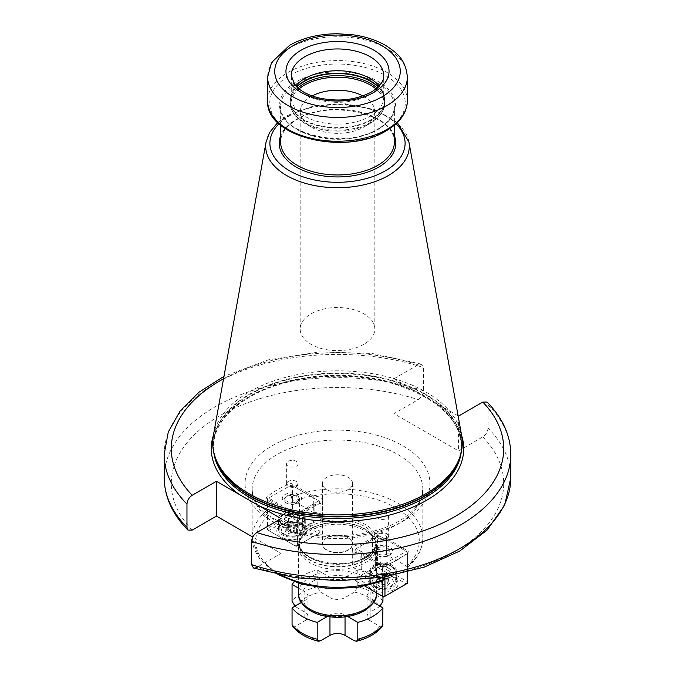 <?xml version="1.0" encoding="UTF-8"?>
<svg xmlns="http://www.w3.org/2000/svg" width="675" height="675" viewBox="0 0 675 675"><rect width="100%" height="100%" fill="white"/><g stroke="black" fill="none" stroke-linecap="round" stroke-linejoin="round"><path stroke-width="0.51" stroke-dasharray="3.38 2.53" d="M302.543 527.926L314.879 520.805L314.879 505.997L297.405 516.097L294.891 516.097L288.605 512.468L288.605 527.268A7.113 4.109 180 0 0 288.36 528.331A7.113 4.109 180 0 0 295.473 532.44A7.113 4.109 180 0 0 302.577 528.331A7.113 4.109 180 0 0 302.543 527.926L302.543 511.675A7.113 4.109 180 0 1 302.577 512.072A7.113 4.109 180 0 1 295.473 516.181A7.113 4.109 180 0 1 288.36 512.072A7.113 4.109 180 0 1 288.605 511.017L265.916 497.914A85.328 49.267 180 0 1 277.163 489.898A85.328 49.267 180 0 1 291.06 483.401L313.74 496.496A7.113 4.109 180 0 1 322.692 500.462A7.113 4.109 180 0 1 314.879 504.546L302.543 511.675M291.06 483.401L291.06 496.758L292.57 500.276L292.57 485.73L291.313 485.004L318.769 500.85L296.148 513.92L268.692 498.066L291.313 485.004L290.056 485.73L290.056 515.337L292.57 515.337L292.57 500.276L313.74 512.755L313.74 497.947L320.026 501.576L320.026 532.642L318.769 533.368L320.026 531.191L292.57 515.337L291.313 517.514L290.056 515.337L267.435 528.398L268.692 530.584L267.435 529.85L296.148 546.429L318.769 533.368L291.313 517.514L268.692 530.584L296.148 546.429L320.026 532.642L320.026 503.027L314.879 505.997L314.879 504.546M297.405 545.704L297.405 516.097L296.148 513.92L294.891 516.097L294.891 545.704L297.405 545.704M382.43 581.327L361.26 569.219A7.113 4.109 180 0 1 352.308 565.253A7.113 4.109 180 0 1 360.121 561.17L372.457 554.048A7.113 4.109 180 0 1 372.423 553.643A7.113 4.109 180 0 1 379.527 549.534A7.113 4.109 180 0 1 386.64 553.643A7.113 4.109 180 0 1 386.395 554.707L407.565 566.671L407.565 552.116L407.565 553.567L406.308 551.391L378.852 535.545L356.231 548.606L383.687 564.46L406.308 551.391L407.565 552.116L386.395 539.899L386.395 538.447L409.084 551.542A85.328 49.267 180 0 1 397.837 559.567A85.328 49.267 180 0 1 383.94 566.055L361.26 552.96A7.113 4.109 180 0 1 352.308 548.994A7.113 4.109 180 0 1 360.121 544.911L372.457 537.789A7.113 4.109 180 0 1 372.423 537.384A7.113 4.109 180 0 1 379.527 533.275A7.113 4.109 180 0 1 386.64 537.384A7.113 4.109 180 0 1 386.395 538.447M313.74 512.755A7.113 4.109 180 0 1 322.692 516.721A7.113 4.109 180 0 1 314.879 520.805M265.916 497.914L265.916 511.27L267.435 514.797L288.605 527.268M376.608 546.792A39.108 22.579 0 0 1 365.158 562.756A39.108 22.579 180 0 1 322.532 567.65A39.108 22.579 180 0 1 298.392 546.792A39.108 22.579 180 0 1 299.101 542.514A39.108 22.579 180 0 1 309.842 530.828A39.108 22.579 0 0 1 348.958 525.201A39.108 22.579 0 0 1 375.899 542.514A39.108 22.579 0 0 1 376.608 546.792L376.608 592.886M373.68 602.522L371.841 601.459A35.556 20.528 180 0 1 362.644 610.656A35.556 20.528 180 0 1 346.705 615.971L345.043 615.009A10.665 6.159 180 0 0 329.957 615.009L328.295 615.971A35.556 20.528 180 0 1 303.159 601.459L304.822 600.497A10.665 6.159 180 0 0 307.943 596.143L307.943 616.461A10.665 6.159 180 0 1 304.822 620.814L304.822 600.497M382.523 626.189L379.696 626.307L370.178 620.814L370.178 600.497L371.841 601.459A35.556 20.528 0 0 0 371.841 590.827L382.944 584.423A49.773 28.738 0 0 0 357.809 569.903L346.705 576.315A35.556 20.528 180 0 1 371.841 590.827L370.178 591.789A10.665 6.159 180 0 0 367.057 596.143L367.057 616.461A10.665 6.159 180 0 1 370.178 612.107L370.178 591.789M298.392 588.077L303.159 590.827A35.556 20.528 180 0 1 312.356 581.631A35.556 20.528 180 0 1 328.295 576.315L329.957 577.277A10.665 6.159 180 0 0 345.043 577.277L346.705 576.315A35.556 20.528 0 0 0 328.295 576.315L317.191 569.903A49.773 28.738 0 0 0 294.249 581.917M347.65 616.52L346.705 615.971A35.556 20.528 0 0 1 328.295 615.971L327.35 616.52M301.32 602.522L303.159 601.459A35.556 20.528 0 0 1 303.159 590.827L304.822 591.789A10.665 6.159 180 0 1 307.943 596.143M370.178 600.497A10.665 6.159 180 0 1 367.057 596.143M370.178 620.814A10.665 6.159 180 0 1 367.057 616.461M382.944 584.423L382.944 596.548M380.202 606.285L370.178 612.107M357.809 569.903L357.809 586.744L354.552 592.102L345.043 597.594A10.665 6.159 180 0 1 329.957 597.594L329.957 577.277M317.191 569.903L317.191 586.744L320.448 592.102L329.957 597.594M292.477 626.189L295.304 626.307L304.822 620.814M307.943 616.461A10.665 6.159 180 0 0 304.822 612.107L294.798 606.285M386.395 554.707L386.395 539.899L378.852 535.545L354.974 549.332L356.231 548.606L354.974 550.783L382.43 566.637L382.43 581.183L383.029 581.108M288.605 511.017L288.605 512.468L267.435 500.243L268.692 498.066L267.435 498.791L267.435 529.85L267.435 498.791L290.056 485.73L292.57 485.73L313.74 497.947L313.74 496.496M318.769 500.85L320.026 503.027L320.026 501.576L318.769 500.85M383.94 566.055L383.94 577.049M361.26 569.219L361.26 552.96M384.944 576.889L384.944 566.637L383.687 564.46L382.43 566.637L384.944 566.637L407.565 553.567L407.565 572.079M364.989 586.178L354.974 580.39L356.231 581.116L354.974 578.939L377.595 565.878L378.852 568.055L380.109 565.878L407.565 581.732L406.308 583.909L383.687 596.97L356.231 581.116L378.852 568.055L406.308 583.909L407.565 583.183L407.565 566.671L408.552 566.359L409.084 564.899A85.328 49.267 0 0 0 422.828 538.085A85.328 49.267 0 0 0 378.228 494.792A85.328 49.267 0 0 0 291.06 496.758M409.084 551.542L409.084 564.899M380.109 536.271L377.595 536.271L377.595 565.878L380.109 565.878L380.109 536.271M354.974 549.332L354.974 580.39L354.974 549.332M372.398 577.387L372.398 577.387A15.112 8.724 0 0 0 372.398 589.731A15.112 8.724 0 0 0 393.761 589.731A15.112 8.724 0 0 0 393.761 577.387A15.112 8.724 0 0 0 372.398 577.387L373.655 576.661A13.331 7.695 0 0 0 369.748 582.103A13.331 7.695 0 0 0 377.975 589.216A13.331 7.695 0 0 0 392.504 587.554A13.331 7.695 0 0 0 396.411 582.103A13.331 7.695 0 0 0 392.504 576.661A13.331 7.695 0 0 0 373.655 576.661L372.398 577.387M360.121 544.911L360.121 561.17M372.457 537.789L372.457 554.048M393.938 413.623L393.938 378.785L418.196 364.778L421.495 364.179L423.419 367.571L423.419 390.791C423.115 394.495 421.377 397.432 418.196 399.617L393.938 413.623L458.553 450.925L482.811 436.919C485.983 434.734 487.721 431.798 488.033 428.093L488.033 404.873L487.088 402.089M253.505 568.004L256.804 567.405L281.062 553.399L252.745 537.047M458.553 416.087L458.553 450.925M461.641 435.518A126.217 72.866 0 0 0 435.704 402.899L458.106 415.834M435.704 402.899L416.787 391.973A126.217 72.866 0 0 0 248.248 397.145A126.217 72.866 180 0 0 213.359 435.518M393.938 378.785L416.787 391.973M281.062 518.56L281.062 553.399M213.368 435.434A124.791 72.048 180 0 1 249.261 391.922A124.791 72.048 0 0 1 379.24 374.962A124.791 72.048 0 0 1 461.632 435.434M291.279 97.411L291.279 75.642A46.221 26.688 0 0 0 319.815 100.297A46.221 26.688 0 0 0 370.178 94.508A46.221 26.688 0 0 0 383.721 75.642L383.721 97.411A46.221 26.688 0 0 1 370.178 116.277A46.221 26.688 180 0 1 319.815 122.065A46.221 26.688 180 0 1 291.279 97.411A46.221 26.688 180 0 1 292.115 92.357A46.221 26.688 180 0 1 295.81 85.894M383.721 97.411A46.221 26.688 0 0 0 382.885 92.357A46.221 26.688 0 0 0 379.19 85.894M312.188 95.934A37.328 21.549 0 0 0 311.099 96.533A37.328 21.549 180 0 0 300.173 111.78A37.328 21.549 180 0 0 311.099 127.018A37.328 21.549 180 0 0 363.901 127.018L370.499 123.204L363.901 127.018A37.328 21.549 0 0 0 374.827 111.78A37.328 21.549 0 0 0 362.812 95.934M363.901 344.309A37.328 21.549 180 0 1 323.215 348.983A37.328 21.549 180 0 1 300.173 329.071A37.328 21.549 180 0 1 311.099 313.824A37.328 21.549 0 0 1 351.785 309.158A37.328 21.549 0 0 1 374.827 329.071A37.328 21.549 0 0 1 363.901 344.309M302.602 537.097A15.112 8.724 180 0 1 281.239 537.097A15.112 8.724 180 0 1 281.239 524.762L281.239 524.762A15.112 8.724 180 0 1 302.602 524.762A15.112 8.724 180 0 1 302.602 537.097M301.345 534.921A13.331 7.695 180 0 1 286.816 536.591A13.331 7.695 180 0 1 278.589 529.478A13.331 7.695 180 0 1 282.496 524.036L282.496 524.036A13.331 7.695 180 0 1 301.345 524.036A13.331 7.695 180 0 1 305.252 529.478A13.331 7.695 180 0 1 301.345 534.921M281.239 524.762L282.496 524.036L281.239 524.762M301.345 523.597A13.331 7.695 0 0 0 305.252 518.155A13.331 7.695 0 0 0 297.025 511.042A13.331 7.695 0 0 0 282.496 512.713A13.331 7.695 180 0 0 278.589 518.155A13.331 7.695 180 0 0 286.816 525.268A13.331 7.695 180 0 0 301.345 523.597M300.291 522.99A11.374 6.573 0 0 0 300.291 513.7A11.374 6.573 0 0 0 284.2 513.7A11.374 6.573 0 0 0 284.2 522.99A11.374 6.573 0 0 0 300.291 522.99M301.05 534.195A12.445 7.18 180 0 1 287.483 535.756A12.445 7.18 180 0 1 279.804 529.116A12.445 7.18 180 0 1 283.449 524.036A12.445 7.18 180 0 1 297.008 522.484A12.445 7.18 180 0 1 304.695 529.116A12.445 7.18 180 0 1 301.05 534.195M284.707 525.597A10.665 6.159 180 0 1 299.793 525.597A10.665 6.159 180 0 1 299.793 534.313A10.665 6.159 180 0 1 284.707 534.313A10.665 6.159 180 0 1 284.707 525.597M287.221 527.048A7.113 4.109 180 0 1 297.278 527.048A7.113 4.109 180 0 1 297.278 532.862A7.113 4.109 180 0 1 287.221 532.862A7.113 4.109 180 0 1 287.221 527.048L287.896 526.66L287.896 521.927L286.301 525.361L290.655 527.875L296.603 526.956L298.198 523.522L293.844 521.007L287.896 521.927M286.301 530.094L290.655 532.609L296.603 531.689L298.198 528.255L296.021 526.323L293.844 525.741L287.896 526.66L286.301 530.094L286.301 525.361M296.603 531.689L296.603 526.956M298.198 528.255L298.198 523.522M294.857 524.787A3.696 2.135 0 0 0 294.857 521.767A3.696 2.135 0 0 0 289.634 521.767A3.696 2.135 0 0 0 289.634 524.787A3.696 2.135 0 0 0 294.857 524.787M293.844 525.741L293.844 521.007M290.655 532.609L290.655 527.875M369.748 570.788A13.331 7.695 0 0 1 373.655 565.346A13.331 7.695 180 0 1 388.184 563.676A13.331 7.695 180 0 1 396.411 570.788A13.331 7.695 180 0 1 392.504 576.231A13.331 7.695 0 0 1 377.975 577.893A13.331 7.695 0 0 1 369.748 570.788L369.748 582.103M374.709 565.954A11.374 6.573 180 0 1 390.8 565.954A11.374 6.573 180 0 1 390.8 575.243A11.374 6.573 180 0 1 374.709 575.243A11.374 6.573 180 0 1 374.709 565.954M373.95 576.29A12.445 7.18 0 0 0 370.305 581.369A12.445 7.18 0 0 0 377.992 588.009A12.445 7.18 0 0 0 391.551 586.448A12.445 7.18 0 0 0 395.196 581.369A12.445 7.18 0 0 0 387.517 574.729A12.445 7.18 0 0 0 373.95 576.29M390.293 586.567A10.665 6.159 0 0 0 390.293 577.851A10.665 6.159 0 0 0 375.207 577.851A10.665 6.159 0 0 0 375.207 586.567A10.665 6.159 0 0 0 390.293 586.567M387.779 585.115A7.113 4.109 0 0 0 387.779 579.302A7.113 4.109 0 0 0 377.722 579.302A7.113 4.109 0 0 0 377.722 585.115A7.113 4.109 0 0 0 387.779 585.115M377.722 579.302L384.345 577.994L386.522 578.576L388.699 580.508L387.104 583.942L381.156 584.862L376.802 582.348L378.397 578.914L378.397 574.18L384.345 573.261L388.699 575.775L387.104 579.209L381.156 580.129L376.802 577.614L378.397 574.18M384.345 577.994L384.345 573.261M380.143 574.02A3.696 2.135 180 0 1 385.366 574.02A3.696 2.135 180 0 1 385.366 577.041A3.696 2.135 180 0 1 380.143 577.041A3.696 2.135 180 0 1 380.143 574.02M376.802 582.348L376.802 577.614M381.156 584.862L381.156 580.129M387.104 583.942L387.104 579.209M388.699 580.508L388.699 575.775M348.182 550.201A15.112 8.724 180 0 1 331.72 552.091A15.112 8.724 180 0 1 322.388 544.033A15.112 8.724 180 0 1 326.818 537.865L326.818 537.865A15.112 8.724 180 0 1 348.182 537.865A15.112 8.724 180 0 1 352.612 544.033A15.112 8.724 180 0 1 348.182 550.201M326.945 537.789L326.945 537.789A14.934 8.623 0 0 0 326.945 549.982A14.934 8.623 0 0 0 348.055 549.982A14.934 8.623 0 0 0 348.055 537.789A14.934 8.623 0 0 0 326.945 537.789L326.945 537.789M348.182 489.679A15.112 8.724 180 0 1 331.72 491.569A15.112 8.724 180 0 1 322.388 483.511A15.112 8.724 180 0 1 326.818 477.335A15.112 8.724 180 0 1 343.28 475.445A15.112 8.724 180 0 1 352.612 483.511A15.112 8.724 180 0 1 348.182 489.679M378.608 533.798A5.864 3.383 180 0 1 386.902 533.798A5.864 3.383 180 0 1 388.623 536.195A5.864 3.383 180 0 1 386.902 538.591A5.864 3.383 180 0 1 380.506 539.325A5.864 3.383 180 0 1 376.886 536.195A5.864 3.383 180 0 1 378.608 533.798L378.979 533.587A5.333 3.08 0 0 0 378.979 537.941A5.333 3.08 0 0 0 386.522 537.941A5.333 3.08 0 0 0 386.522 533.587A5.333 3.08 0 0 0 378.979 533.587L378.608 533.798M376.886 516.021A5.864 3.383 180 0 0 380.506 519.151A5.864 3.383 180 0 0 386.902 518.417A5.864 3.383 0 0 0 388.623 516.021A5.864 3.383 0 0 0 384.995 512.89A5.864 3.383 0 0 0 378.608 513.624A5.864 3.383 180 0 0 376.886 516.021L376.886 536.195M296.392 486.337A5.864 3.383 0 0 0 298.114 483.941A5.864 3.383 0 0 0 296.392 481.545A5.864 3.383 0 0 0 288.098 481.545L288.098 481.545A5.864 3.383 0 0 0 286.377 483.941A5.864 3.383 0 0 0 290.005 487.072A5.864 3.383 0 0 0 296.392 486.337M288.478 481.334L288.098 481.545L288.478 481.334A5.333 3.08 180 0 1 296.021 481.334A5.333 3.08 180 0 1 296.021 485.688A5.333 3.08 180 0 1 288.478 485.688A5.333 3.08 180 0 1 288.478 481.334L288.478 481.334M288.098 461.371A5.864 3.383 180 0 1 294.494 460.637A5.864 3.383 180 0 1 298.114 463.767A5.864 3.383 180 0 1 296.392 466.163A5.864 3.383 0 0 1 290.005 466.898A5.864 3.383 0 0 1 286.377 463.767A5.864 3.383 0 0 1 288.098 461.371M387.779 553.762A7.113 4.109 180 0 1 380.033 554.648A7.113 4.109 180 0 1 375.646 550.859A7.113 4.109 180 0 1 377.722 547.957A7.113 4.109 180 0 1 385.476 547.062A7.113 4.109 180 0 1 389.863 550.859A7.113 4.109 180 0 1 387.779 553.762M377.722 567.692A7.113 4.109 0 0 0 375.646 570.594A7.113 4.109 0 0 0 380.033 574.391A7.113 4.109 0 0 0 387.779 573.497A7.113 4.109 180 0 0 389.863 570.594A7.113 4.109 180 0 0 385.476 566.806A7.113 4.109 180 0 0 377.722 567.692M376.296 547.13A9.602 5.543 0 0 0 376.296 554.96A9.602 5.543 0 0 0 389.872 554.96L389.872 554.96A9.602 5.543 0 0 0 389.872 547.13A9.602 5.543 0 0 0 376.296 547.13M388.614 555.694A7.822 4.514 180 0 1 377.553 555.685A7.822 4.514 180 0 1 375.258 552.496A7.822 4.514 180 0 1 377.553 549.307A7.822 4.514 180 0 1 386.075 548.328A7.822 4.514 180 0 1 390.901 552.496A7.822 4.514 180 0 1 388.614 555.685A7.822 4.514 180 0 1 388.614 555.694L389.872 554.96L388.614 555.694M377.553 567.591A7.822 4.514 180 0 1 386.075 566.612A7.822 4.514 180 0 1 390.901 570.788A7.822 4.514 180 0 1 388.614 573.978A7.822 4.514 180 0 1 380.084 574.957A7.822 4.514 180 0 1 375.258 570.788A7.822 4.514 180 0 1 377.553 567.591M298.704 502.335A9.602 5.543 180 0 1 285.128 502.335A9.602 5.543 180 0 1 285.128 494.497A9.602 5.543 180 0 1 298.704 494.497A9.602 5.543 180 0 1 298.704 502.335L297.447 503.061A7.822 4.514 0 0 0 299.742 499.863A7.822 4.514 0 0 0 294.916 495.695A7.822 4.514 0 0 0 286.386 496.673A7.822 4.514 0 0 0 284.099 499.863A7.822 4.514 0 0 0 286.386 503.061A7.822 4.514 0 0 0 297.447 503.061L298.704 502.335M297.278 501.508A7.113 4.109 0 0 0 299.354 498.606A7.113 4.109 0 0 0 294.967 494.809A7.113 4.109 0 0 0 287.221 495.703A7.113 4.109 0 0 0 285.137 498.606A7.113 4.109 0 0 0 289.524 502.394A7.113 4.109 0 0 0 297.278 501.508M297.447 521.345A7.822 4.514 0 0 0 299.742 518.155A7.822 4.514 0 0 0 294.916 513.979A7.822 4.514 0 0 0 286.386 514.958A7.822 4.514 0 0 0 284.099 518.155A7.822 4.514 0 0 0 288.925 522.323A7.822 4.514 0 0 0 297.447 521.345M299.354 518.341A7.113 4.109 0 0 1 297.278 521.243A7.113 4.109 180 0 1 289.524 522.138A7.113 4.109 180 0 1 285.137 518.341A7.113 4.109 180 0 1 287.221 515.438A7.113 4.109 0 0 1 294.967 514.553A7.113 4.109 0 0 1 299.354 518.341L299.354 498.606M268.49 515.658A81.776 47.208 0 0 0 279.678 574.366A81.776 47.208 0 0 0 381.367 580.829M406.51 566.317A81.776 47.208 0 0 0 395.322 507.6A81.776 47.208 0 0 0 293.633 501.145M365.656 557.246A39.817 22.992 0 0 0 365.656 524.728A39.817 22.992 0 0 0 309.344 524.728A39.817 22.992 180 0 0 309.344 557.246A39.817 22.992 180 0 0 365.656 557.246M364.652 557.82A38.399 22.165 0 0 0 375.899 542.152A38.399 22.165 0 0 0 352.198 521.665A38.399 22.165 0 0 0 310.348 526.475A38.399 22.165 180 0 0 299.101 542.152L299.101 544.472A38.399 22.165 180 0 1 310.348 528.795A38.399 22.165 0 0 1 352.198 523.994A38.399 22.165 0 0 1 375.899 544.472L375.249 540.565A38.45 22.199 0 0 0 348.764 523.547A38.45 22.199 0 0 0 310.314 529.073A38.45 22.199 180 0 0 299.751 540.565L299.101 544.472A38.399 22.165 180 0 0 322.802 564.958A38.399 22.165 180 0 0 364.652 560.149A38.399 22.165 0 0 0 375.899 544.472L375.899 542.152C375.848 547.771 372.195 552.783 364.947 557.17C342.841 571.624 296.747 559.955 299.101 542.152A38.399 22.165 180 0 0 322.802 562.629A38.399 22.165 180 0 0 364.652 557.82M299.101 542.514L299.751 540.565A38.45 22.199 180 0 0 319.477 564.376A38.45 22.199 180 0 0 364.686 560.469A38.45 22.199 0 0 0 375.249 540.565L375.899 542.514M376.608 593.241A39.108 22.579 0 0 0 352.468 572.383A39.108 22.579 0 0 0 309.842 577.277A39.108 22.579 0 0 0 298.392 593.241M382.944 601.256A49.773 28.738 0 0 0 357.809 586.744M317.191 586.744A49.773 28.738 0 0 0 292.056 601.256M345.043 616.883L345.043 615.009M379.696 626.307A45.512 26.274 180 0 1 354.552 640.82M320.448 640.82A45.512 26.274 180 0 1 295.304 626.307M354.552 592.102A45.512 26.274 180 0 1 379.696 606.623M295.304 606.623A45.512 26.274 180 0 1 320.448 592.102M345.043 597.594L345.043 577.277M304.822 612.107L304.822 591.789M329.957 616.883L329.957 615.009M265.916 511.27A85.328 49.267 0 0 0 252.172 538.085M277.94 574.568L259.107 558.284L252.172 538.355A85.328 49.267 0 0 0 281.686 575.345M252.172 536.718L252.172 489.316C252.948 508.14 270.675 522.399 305.353 532.069C336.935 539.528 376.068 534.718 399.313 520.898C410.088 514.493 417.167 507.414 420.55 499.677L422.828 489.316A85.328 49.267 0 0 1 397.837 524.146A85.328 49.267 180 0 1 304.847 534.828A85.328 49.267 180 0 1 252.172 489.316A85.328 49.267 180 0 1 277.163 454.477A85.328 49.267 0 0 1 370.153 443.796A85.328 49.267 0 0 1 422.828 489.316L422.828 538.085C422.643 548.556 417.884 557.989 408.552 566.359M272.135 445.77A92.441 53.367 180 0 1 402.865 445.77A92.441 53.367 180 0 1 402.865 521.243A92.441 53.367 180 0 1 272.135 521.243A92.441 53.367 180 0 1 272.135 445.77M192.189 530.094A166.219 95.96 180 0 1 219.966 415.648A166.219 95.96 180 0 1 418.196 399.617M482.811 436.919A166.219 95.96 180 0 1 455.034 551.365A166.219 95.96 180 0 1 256.804 567.405M423.419 390.791A173.323 100.069 0 0 0 164.177 477.697M510.823 477.697A173.323 100.069 0 0 0 488.033 428.093M164.177 454.477A173.323 100.069 180 0 1 423.419 367.571M488.033 404.873A173.323 100.069 180 0 1 510.823 454.477M418.196 364.778A166.219 95.96 0 0 0 223.535 378.818M461.253 452.157A124.082 71.643 0 0 0 461.582 446.926A124.082 71.643 0 0 0 384.986 380.742A124.082 71.643 0 0 0 249.758 396.276A124.082 71.643 180 0 0 213.418 446.926A124.082 71.643 180 0 0 213.747 452.157M214.92 456.376A124.082 71.643 180 0 1 213.418 445.264A124.082 71.643 180 0 1 249.758 394.605A124.082 71.643 0 0 1 384.986 379.08A124.082 71.643 0 0 1 461.582 445.264L461.582 446.926C460.181 420.179 439.028 399.625 398.115 385.248C351.135 369.596 286.9 374.819 249.32 397.254C225.745 411.362 213.781 427.925 213.418 446.926L215.595 458.392A124.158 71.677 180 0 1 249.708 394.124A124.158 71.677 0 0 1 395.71 381.502A124.158 71.677 0 0 1 459.405 458.392L461.582 445.264A124.082 71.643 0 0 1 460.08 456.376M408.932 141.986A71.82 41.462 0 0 0 361.522 107.182A71.82 41.462 0 0 0 286.715 116.944A71.82 41.462 180 0 0 266.068 141.986M278.986 123.744A67.593 39.023 180 0 1 289.702 115.687A67.593 39.023 0 0 1 396.014 123.744M394.386 135.886A58.312 33.666 0 0 0 353.725 110.945A58.312 33.666 0 0 0 296.266 119.475A58.312 33.666 180 0 0 280.614 135.886M394.386 142.121A56.886 32.847 0 0 0 359.269 111.772A56.886 32.847 0 0 0 297.278 118.893A56.886 32.847 180 0 0 280.614 142.121C280.741 133.557 286.2 126.031 296.983 119.543C329.662 98.297 397.558 115.13 394.386 142.121M280.614 125.162L280.614 106.431C277.442 133.414 345.338 150.247 378.017 129.001C388.8 122.521 394.259 114.995 394.386 106.431A56.886 32.847 0 0 1 377.722 129.651A56.886 32.847 180 0 1 315.731 136.772A56.886 32.847 180 0 1 280.614 106.431A56.886 32.847 180 0 1 297.278 83.211A56.886 32.847 0 0 1 359.269 76.089A56.886 32.847 0 0 1 394.386 106.431L394.386 125.162M378.473 128.959A57.94 33.455 0 0 0 378.473 81.658A57.94 33.455 0 0 0 296.527 81.658A57.94 33.455 180 0 0 296.527 128.959A57.94 33.455 180 0 0 378.473 128.959M385.408 130.823A67.753 39.116 180 0 1 289.592 130.823A67.753 39.116 180 0 1 289.592 75.499A67.753 39.116 0 0 1 385.408 75.499A67.753 39.116 0 0 1 385.408 130.823M407.363 100.921A69.862 40.331 0 0 0 364.238 63.652A69.862 40.331 0 0 0 288.098 72.394A69.862 40.331 180 0 0 267.637 100.921M407.363 77.093A69.862 40.331 0 0 0 364.238 39.825A69.862 40.331 0 0 0 288.098 48.566A69.862 40.331 0 0 0 267.637 77.093M292.115 92.357L291.144 95.276A47.216 27.262 180 0 0 315.36 124.521A47.216 27.262 180 0 0 370.887 119.711A47.216 27.262 0 0 0 383.856 95.276A47.216 27.262 0 0 0 378.354 86.771M378.169 86.957A47.284 27.304 0 0 1 384.784 100.887A47.284 27.304 0 0 1 370.938 120.192A47.284 27.304 180 0 1 319.402 126.115A47.284 27.304 180 0 1 290.216 100.887L291.144 95.276A47.216 27.262 180 0 1 296.646 86.771M382.885 92.357L383.856 95.276L384.784 102.929A47.284 27.304 0 0 1 370.938 122.234A47.284 27.304 180 0 1 319.402 128.149A47.284 27.304 180 0 1 290.216 102.929L290.216 100.887A47.284 27.304 180 0 1 296.831 86.957M297.937 87.978A47.284 27.304 180 0 0 290.216 102.929C290.512 111.037 295.279 117.796 304.501 123.204A46.659 26.941 180 0 0 370.499 123.204C382.387 116.007 385.071 107.789 384.784 102.929A47.284 27.304 0 0 0 377.063 87.978M311.099 127.018L304.501 123.204A46.659 26.941 180 0 1 299.042 88.906M370.499 123.204A46.659 26.941 0 0 0 375.958 88.906M283.449 514.131A12.445 7.18 180 0 1 297.008 512.578A12.445 7.18 180 0 1 304.695 519.218A12.445 7.18 180 0 1 301.05 524.298A12.445 7.18 180 0 1 287.483 525.85A12.445 7.18 180 0 1 279.804 519.218A12.445 7.18 180 0 1 283.449 514.131M391.551 576.551A12.445 7.18 0 0 0 395.196 571.463A12.445 7.18 0 0 0 387.517 564.832A12.445 7.18 0 0 0 373.95 566.384A12.445 7.18 0 0 0 370.305 571.463A12.445 7.18 0 0 0 377.992 578.104A12.445 7.18 0 0 0 391.551 576.551M298.392 546.792L298.392 583.267M288.36 512.072L288.36 528.331M302.577 512.072L302.577 528.331M352.308 548.994L352.308 565.253M372.423 537.384L372.423 553.643M386.64 537.384L386.64 553.643M421.495 364.179L372.094 353.455L319.503 351.953L268.574 359.809L223.982 376.346M397.28 122.546L374.667 109.612L345.136 103.714L314.17 105.772L287.567 115.467L277.72 122.546M300.173 111.78L300.173 329.071M374.827 111.78L374.827 329.071M322.692 500.462L322.692 516.721M301.345 524.036L302.602 524.762M305.252 529.478L305.252 518.155M278.589 529.478L278.589 518.155M304.695 529.116L304.695 519.218C305.235 512.62 290.883 509.085 283.669 513.65L279.804 519.218L279.804 529.116M296.021 526.323L297.278 527.048M392.504 576.661L393.761 577.387M396.411 570.788L396.411 582.103M395.196 581.369L395.196 571.463C395.744 564.874 381.392 561.338 374.178 565.895L370.305 571.463L370.305 581.369M386.522 578.576L387.779 579.302M322.388 483.511L322.388 544.033M352.612 483.511L352.612 544.033M388.623 516.021L388.623 536.195M298.114 483.941L298.114 463.767M286.377 483.941L286.377 463.767M375.646 550.859L375.646 570.594M377.553 555.685L376.296 554.96M390.901 552.496L390.901 570.788M389.863 550.859L389.863 570.594M375.258 552.496L375.258 570.788M286.386 503.061L285.128 502.335M299.742 518.155L299.742 499.863M285.137 518.341L285.137 498.606M284.099 518.155L284.099 499.863"/><path stroke-width="1.01" d="M347.65 616.52L357.809 622.384A49.773 28.738 0 0 0 382.944 607.863L373.68 602.522M301.32 602.522L292.056 607.863A49.773 28.738 0 0 0 317.191 622.384L327.35 616.52M294.249 581.917A49.773 28.738 0 0 0 292.056 584.423L298.392 588.077M357.809 622.384L357.809 639.217L356.543 641.25C368.153 638.322 376.819 633.302 382.523 626.189L382.944 607.863M382.944 596.548L382.944 601.256L379.696 606.623M317.191 622.384L317.191 639.217L318.457 641.25C306.847 638.322 298.19 633.302 292.477 626.189L292.056 624.704A49.773 28.738 0 0 0 317.191 639.217M292.056 607.863L292.056 624.704M292.056 584.423L292.056 601.256L295.304 606.623M356.543 641.25L354.552 640.82L345.043 635.335L345.043 616.883M345.043 635.335A10.665 6.159 180 0 0 329.957 635.335L320.448 640.82L318.457 641.25M382.43 581.183L383.94 579.412L383.94 577.049M407.565 572.079L407.565 583.183L383.687 596.97L382.43 596.244L384.944 596.244L384.944 576.889M364.989 586.178L382.43 596.244L382.43 581.327M223.535 378.818A166.219 95.96 0 0 0 192.189 495.264C189.017 497.441 187.27 500.386 186.967 504.082L186.967 527.31L187.912 530.086L192.189 530.094L216.447 516.097L252.745 537.047M458.106 415.834L458.553 416.087L482.811 402.081L487.088 402.089C502.647 417.943 510.562 435.4 510.823 454.477A173.323 100.069 180 0 1 251.581 541.384L251.581 564.612L253.505 568.004L294.916 577.657L339.128 580.77L383.24 577.167L424.33 567.059L459.726 551.053L487.148 530.035L504.706 505.077L510.823 477.697A173.323 100.069 0 0 1 251.581 564.612M192.189 495.264L216.447 481.258L239.296 494.446L281.062 518.56L256.804 532.567C253.623 534.743 251.885 537.688 251.581 541.384M216.447 481.258L216.447 516.097M425.739 493.813A124.791 72.048 180 0 1 300.932 511.751A124.791 72.048 180 0 1 214.962 456.519A124.791 72.048 180 0 1 213.368 435.434L266.068 141.986A71.82 41.462 180 0 0 306.627 183.693A71.82 41.462 180 0 0 388.285 175.576A71.82 41.462 0 0 0 408.932 141.986L461.632 435.434A124.791 72.048 0 0 1 460.038 456.519A124.791 72.048 0 0 1 425.739 493.813M295.81 85.894A46.221 26.688 180 0 1 304.822 78.545A46.221 26.688 0 0 1 379.19 85.894M362.812 95.934A37.328 21.549 0 0 0 312.188 95.934M365.158 609.204A39.108 22.579 0 0 0 376.608 593.241C377.485 598.59 373.418 604.454 364.416 610.833C353.017 616.925 340.023 618.705 325.426 616.174C307.986 613.491 296.966 600.497 298.392 593.241A39.108 22.579 0 0 0 322.532 614.098A39.108 22.579 0 0 0 365.158 609.204M357.809 639.217A49.773 28.738 0 0 0 382.944 624.704M329.957 635.335L329.957 616.883M252.172 538.085A85.328 49.267 0 0 0 252.172 538.355L252.172 536.718M281.686 575.345A85.328 49.267 0 0 0 383.94 579.412M187.912 530.086C172.353 514.24 164.438 496.775 164.177 477.697A173.323 100.069 0 0 0 186.967 527.31M186.967 504.082A173.323 100.069 180 0 1 164.177 454.477L164.177 477.697M256.804 532.567A166.219 95.96 0 0 0 455.034 516.527A166.219 95.96 0 0 0 482.811 402.081M239.296 494.446A126.217 72.866 180 0 1 213.359 435.518M461.641 435.518A126.217 72.866 0 0 1 426.752 500.2A126.217 72.866 180 0 1 258.213 505.373M213.747 452.157A124.082 71.643 180 0 0 294.233 514.072A124.082 71.643 180 0 0 425.242 497.585A124.082 71.643 0 0 0 461.253 452.157M460.08 456.376A124.082 71.643 0 0 1 425.242 495.914A124.082 71.643 180 0 1 299.076 513.38A124.082 71.643 180 0 1 214.92 456.376M214.962 456.519L215.595 458.392A124.158 71.677 180 0 0 301.118 513.346A124.158 71.677 180 0 0 425.292 495.501A124.158 71.677 0 0 0 459.405 458.392L460.038 456.519M396.014 123.744A67.593 39.023 0 0 1 385.298 170.876A67.593 39.023 180 0 1 296.333 174.234A67.593 39.023 180 0 1 278.986 123.744M280.614 135.886A58.312 33.666 180 0 0 309.378 172.766A58.312 33.666 180 0 0 378.734 167.079A58.312 33.666 0 0 0 394.386 135.886M280.614 125.162L280.614 142.121A56.886 32.847 180 0 0 315.731 172.463A56.886 32.847 180 0 0 377.722 165.341A56.886 32.847 0 0 0 394.386 142.121L394.386 125.162M386.902 129.44A69.862 40.331 0 0 0 407.363 100.921C406.924 112.826 399.912 122.766 386.311 130.739C346.385 156.043 265.216 137.438 267.637 100.921A69.862 40.331 180 0 0 310.762 138.181A69.862 40.331 180 0 0 386.902 129.44M267.637 77.093A69.862 40.331 0 0 0 310.762 114.353A69.862 40.331 0 0 0 386.902 105.612A69.862 40.331 0 0 0 407.363 77.093C405.616 59.012 397.018 53.207 386.404 45.892C377.021 40.34 366.019 36.661 353.388 34.855L337.762 33.75C319.3 33.826 303.235 37.682 289.575 45.318L271.502 62.623L267.637 77.093L267.637 100.921M293.127 45.664A62.75 36.231 0 0 0 293.127 96.905A62.75 36.231 0 0 0 381.873 96.905A62.75 36.231 0 0 0 381.873 45.664A62.75 36.231 0 0 0 293.127 45.664M301.05 50.237A51.553 29.768 0 0 0 301.05 92.332A51.553 29.768 0 0 0 373.95 92.332A51.553 29.768 0 0 0 373.95 50.237A51.553 29.768 0 0 0 301.05 50.237M304.822 56.767A46.221 26.688 0 0 0 291.279 75.642L294.713 84.594L300.392 89.927C305.302 93.462 311.563 96.145 319.174 97.993C338.867 101.984 356.231 100.01 371.284 92.07C384.159 83.767 383.721 77.524 383.721 75.642A46.221 26.688 0 0 0 355.185 50.988A46.221 26.688 0 0 0 304.822 56.767M378.354 86.771A47.216 27.262 0 0 0 304.113 81.169A47.216 27.262 180 0 0 296.646 86.771M296.831 86.957A47.284 27.304 180 0 1 304.062 81.582A47.284 27.304 0 0 1 378.169 86.957M377.063 87.978A47.284 27.304 0 0 0 304.062 83.624A47.284 27.304 180 0 0 297.937 87.978M299.042 88.906A46.659 26.941 180 0 1 304.501 85.109A46.659 26.941 0 0 1 375.958 88.906M298.392 583.267L298.392 593.241M383.029 581.108L356.873 587.537L328.573 588.575L301.269 584.103L277.94 574.568M510.823 454.477L510.823 477.697M223.982 376.346L199.057 392.15L180.174 410.915L168.269 432L164.177 454.477M277.72 122.546L269.511 132.578L266.068 141.986M408.932 141.986L397.28 122.546M407.363 77.093L407.363 100.921"/></g></svg>
